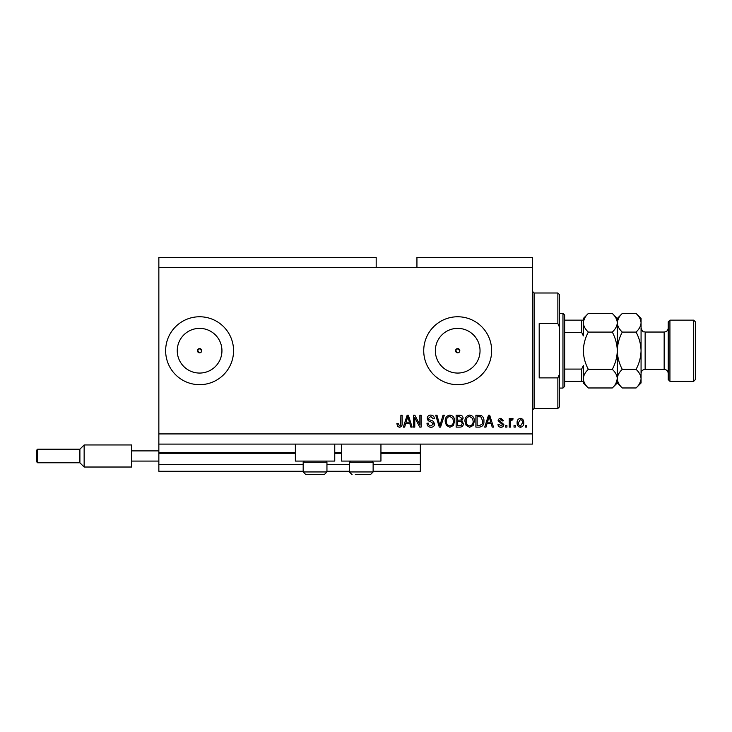 <?xml version="1.0" encoding="UTF-8"?>
<svg xmlns="http://www.w3.org/2000/svg" width="732" height="732" viewBox="0 0 732 732"><rect width="100%" height="100%" fill="white"/><g stroke="black" fill="none" stroke-linecap="round" stroke-linejoin="round"><path stroke-width="1.1" d="M158.853 267.519L376.184 267.519L376.184 257.335L158.853 257.335L158.853 471.271L303.176 471.271M326.948 471.271L349.356 471.271M373.128 471.271L420.333 471.271L420.333 464.481L373.128 464.481M158.853 464.481L303.176 464.481M326.948 464.481L349.356 464.481M380.942 453.273L420.333 453.273L420.333 464.481M420.333 453.273L420.333 452.596L380.942 452.596M158.853 452.596L295.362 452.596M334.762 452.596L341.551 452.596M420.333 444.104L420.333 452.596M459.193 352.22L459.815 350.72L457.692 348.597L455.569 350.72L457.692 352.842A2.123 2.123 0 0 0 459.815 350.72A2.123 2.123 0 0 0 457.692 348.597A2.123 2.123 0 0 0 455.569 350.72A2.123 2.123 0 0 0 457.692 352.842M201.099 352.22L201.721 350.72L199.598 348.597L197.475 350.72L199.598 352.842A2.123 2.123 0 0 0 201.721 350.72A2.123 2.123 0 0 0 199.598 348.597A2.123 2.123 0 0 0 197.475 350.72A2.123 2.123 0 0 0 199.598 352.842M199.598 328.375A22.344 22.344 0 0 0 177.254 350.72A22.344 22.344 0 0 0 199.598 373.064A22.344 22.344 0 0 0 221.942 350.72A22.344 22.344 0 0 0 199.598 328.375M457.692 328.375A22.344 22.344 0 0 0 435.348 350.72A22.344 22.344 0 0 0 457.692 373.064A22.344 22.344 0 0 0 480.036 350.72A22.344 22.344 0 0 0 457.692 328.375M457.692 316.764A33.956 33.956 0 0 0 423.727 350.72A33.956 33.956 0 0 0 457.692 384.675A33.956 33.956 0 0 0 491.648 350.72A33.956 33.956 0 0 0 457.692 316.764M199.598 316.764A33.956 33.956 0 0 0 165.642 350.72A33.956 33.956 0 0 0 199.598 384.675A33.956 33.956 0 0 0 233.563 350.72A33.956 33.956 0 0 0 199.598 316.764M334.762 444.104L334.762 461.087L295.362 461.087L295.362 444.104M341.551 444.104L341.551 461.087L380.942 461.087L380.942 444.104M376.184 267.519L416.938 267.519L416.938 257.335L532.402 257.335L532.402 444.104L158.853 444.104M414.779 417.661L414.779 427.122L413.543 427.122L413.543 415.236L414.861 415.236L419.875 424.716L419.875 415.236L421.101 415.236L421.101 427.122L419.784 427.122L414.779 417.661M434.689 423.819C434.469 426.061 433.225 427.214 430.947 427.278C428.449 427.122 427.122 425.786 426.976 423.27L428.211 423.114C428.366 424.853 429.309 425.786 431.057 425.887L433.454 423.855L430.489 421.605C428.549 421.293 427.479 420.205 427.278 418.338C427.461 416.252 428.613 415.163 430.727 415.09C432.987 415.2 434.204 416.38 434.378 418.64L433.143 418.786L430.773 416.471L428.513 418.375L428.906 419.573L432.859 420.982L434.689 423.819M444.306 415.236L440.563 427.122L439.292 427.122L435.732 415.236L437.004 415.236L439.859 425.74L443.025 415.236L444.306 415.236M449.896 427.278L446.392 425.42L445.184 421.339C445.047 417.807 446.612 415.721 449.896 415.09C453.126 415.703 454.691 417.743 454.599 421.193L453.392 425.466L449.896 427.278M469.651 427.278L466.147 425.42L464.939 421.339C464.802 417.807 466.375 415.721 469.66 415.09C472.881 415.703 474.446 417.743 474.363 421.193L473.147 425.466L469.651 427.278M515.264 425.429L515.264 427.122L514.029 427.122L514.029 425.429L515.264 425.429M523.755 422.712C523.92 425.292 522.813 426.811 520.434 427.278C518.091 426.82 516.993 425.329 517.112 422.803C516.984 420.269 518.091 418.777 520.434 418.329C522.749 418.768 523.856 420.232 523.755 422.712M399.434 427.278L397.577 426.445L396.872 423.572L398.107 423.425L399.489 425.887L400.724 424.99L400.889 415.236L402.124 415.236L402.124 423.306C402.362 425.557 401.465 426.875 399.434 427.278M416.938 267.519L532.402 267.519M158.853 433.92L532.402 433.92M487.027 423.572L485.984 427.122L484.703 427.122L488.5 415.236L489.699 415.236L493.496 427.122L492.215 427.122L491.181 423.572L487.027 423.572M503.845 424.496C503.708 426.28 502.728 427.214 500.917 427.278C499.178 427.186 498.199 426.262 497.98 424.505L499.215 424.35L501.008 426.042L502.609 424.706L498.126 420.79C498.291 419.171 499.206 418.347 500.871 418.329L503.689 420.799L502.454 420.955L500.917 419.564L499.361 420.616L503.845 424.496M506.928 425.429L506.928 427.122L505.693 427.122L505.693 425.429L506.928 425.429M510.478 422.648L510.478 427.122L509.243 427.122L509.243 418.484L510.478 418.484L510.478 419.857L511.942 418.329L513.105 418.786L512.638 420.022L511.805 419.875L510.698 420.882L510.478 422.648M526.683 425.429L526.683 427.122L525.448 427.122L525.448 425.429L526.683 425.429M483.925 421.12C484.145 424.633 482.635 426.637 479.405 427.122L475.901 427.122L475.901 415.236L481.144 415.456C483.193 416.7 484.127 418.585 483.925 421.12M463.402 423.636C463.301 425.942 462.102 427.104 459.806 427.122L456.146 427.122L456.146 415.236L459.833 415.236C461.828 415.254 462.917 416.252 463.091 418.228L461.764 420.717L463.402 423.636M405.674 423.572L404.64 427.122L403.35 427.122L407.148 415.236L408.355 415.236L412.153 427.122L410.872 427.122L409.829 423.572L405.674 423.572M488.546 418.731L487.43 422.19L490.769 422.19L489.104 416.481L488.546 418.731M520.406 419.564L518.347 422.803C518.201 424.542 518.906 425.631 520.47 426.042L522.52 422.803C522.666 421.056 521.962 419.976 520.406 419.564M477.136 416.627L477.136 425.74L479.259 425.74L482.223 424.002L482.699 421.101L480.906 416.865L477.136 416.627M469.669 416.471C467.153 416.984 465.991 418.613 466.174 421.358C466.101 423.92 467.254 425.429 469.642 425.887C472.103 425.393 473.256 423.819 473.128 421.156L472.607 418.475L469.669 416.471M457.381 416.627L457.381 420.177L460.776 420.067L461.855 418.42L459.403 416.627L457.381 416.627M457.381 421.568L457.381 425.74L461.023 425.585L462.167 423.645C462.029 422.163 461.197 421.467 459.659 421.568L457.381 421.568M449.915 416.471C447.389 416.984 446.227 418.613 446.419 421.358C446.346 423.92 447.499 425.429 449.887 425.887C452.339 425.393 453.501 423.819 453.364 421.156L452.852 418.475L449.915 416.471M407.202 418.731L406.086 422.19L409.426 422.19L407.751 416.481L407.202 418.731M325.795 461.087L326.948 462.24L303.176 462.24L303.176 471.948L326.948 471.948L324.23 474.665L305.894 474.665L303.176 471.948L305.894 474.665M309.124 474.665L320.204 474.665M371.975 461.087L373.128 462.24L349.356 462.24L349.356 471.948L373.128 471.948L370.41 474.665L355.304 474.665M356.1 474.665L367.19 474.665M557.866 323.553L557.866 292.992L559.568 294.685L559.568 327.378L557.866 323.553L539.191 323.553L539.191 377.886L557.866 377.886L559.568 374.061L559.568 406.754L557.866 408.447L557.866 377.886M559.568 374.061L559.568 327.378M562.963 313.36L564.656 315.062L564.656 386.377L562.963 388.07L562.963 313.36L559.568 313.36M583.34 320.159L583.34 335.915L581.638 332.355L581.638 320.159L582.809 320.159M564.656 332.355L581.638 332.355M564.656 369.084L581.638 369.084L583.34 365.524L583.34 381.281L581.638 381.281L583.34 381.281L583.34 382.982L588.327 387.969C585.207 385.069 583.541 381.967 583.34 378.654C583.523 375.388 585.188 372.286 588.327 369.349C585.197 363.502 583.532 357.289 583.34 350.72C583.541 344.141 585.197 337.937 588.327 332.09C585.207 329.19 583.541 326.088 583.34 322.775C583.523 319.509 585.188 316.407 588.327 313.47L612.3 313.47C615.42 316.37 617.085 319.472 617.296 322.775L617.195 321.494M564.656 381.281L581.638 381.281L581.638 369.084M564.656 320.159L581.638 320.159M668.234 379.588L668.234 321.851L669.926 320.159L669.926 381.281L668.234 379.588M693.698 320.159L695.4 321.851L695.4 379.588L693.698 381.281L693.698 320.159L669.926 320.159M612.3 313.47L617.296 318.457L617.296 322.775C617.103 326.051 615.438 329.153 612.3 332.09C615.429 337.937 617.094 344.15 617.296 350.72C617.094 357.289 615.429 363.502 612.3 369.349C615.42 372.24 617.085 375.351 617.296 378.654C617.103 381.93 615.438 385.032 612.3 387.969L588.327 387.969M612.3 369.349L588.327 369.349M615.905 383.449L617.296 378.819M583.34 378.654L583.441 379.945M584.731 317.99L583.441 321.494M612.3 332.09L588.327 332.09M636.071 387.969L641.067 382.982L641.067 378.654C640.857 375.351 639.192 372.24 636.071 369.349C639.201 363.493 640.866 357.289 641.067 350.72C640.866 344.132 639.201 337.919 636.071 332.09C639.21 329.153 640.875 326.051 641.067 322.775C640.857 319.472 639.192 316.37 636.071 313.47L641.067 318.457L641.067 378.654C640.875 381.93 639.21 385.032 636.071 387.969L622.282 387.969C619.162 385.069 617.506 381.967 617.296 378.654C617.488 375.388 619.153 372.286 622.282 369.349C619.162 363.511 617.497 357.308 617.296 350.72C617.497 344.15 619.153 337.946 622.282 332.09C619.162 329.19 617.506 326.088 617.296 322.775L617.296 382.982L612.3 387.969M588.327 313.47L583.34 318.457L583.34 322.775M617.296 378.654L617.396 379.945M617.296 322.775C617.488 319.509 619.153 316.407 622.282 313.47L636.071 313.47M618.686 317.99L617.396 321.494M639.677 383.449L640.967 379.945M641.067 322.775L640.967 321.494M636.071 369.349L622.282 369.349M636.071 332.09L622.282 332.09M36.6 461.764L36.6 450.217L37.616 449.201L37.616 462.78L36.6 461.764M37.616 462.78L79.898 462.78L79.898 449.201L84.143 444.955L84.143 467.025L131.687 467.025L131.687 450.894L158.853 450.894M131.687 461.087L158.853 461.087M131.687 450.894L131.687 444.955L84.143 444.955L79.898 449.201L37.616 449.201L79.898 449.201M158.853 453.273L295.362 453.273M334.762 453.273L341.551 453.273M557.866 292.992L534.095 292.992L534.095 408.447L532.402 410.149M645.139 369.395L664.162 369.395L664.162 332.044L645.139 332.044L645.139 369.395C642.669 369.633 641.305 370.996 641.067 373.466M304.329 461.087L303.176 462.24M326.948 462.24L326.948 471.948L324.23 474.665M350.518 461.087L349.356 462.24M349.356 471.948L352.074 474.665L349.356 471.948M373.128 462.24L373.128 471.948L370.41 474.665M534.095 292.992L532.402 291.29M557.866 408.447L534.095 408.447M562.963 388.07L559.568 388.07M645.139 332.044C643.904 331.212 643.062 333.609 641.067 327.963M664.162 332.044C666.632 331.797 667.996 330.443 668.234 327.963M693.698 381.281L669.926 381.281M617.296 382.982L622.282 387.969M617.296 318.457L622.282 313.47M664.162 369.395C666.632 369.642 667.996 370.996 668.234 373.466M79.898 462.78L84.143 467.025L79.898 462.78"/></g></svg>
